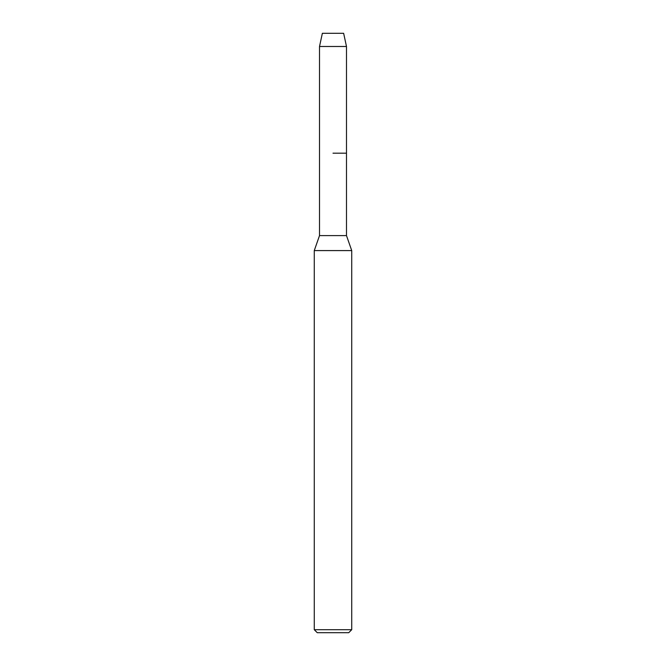 <?xml version="1.0" encoding="UTF-8"?>
<svg xmlns="http://www.w3.org/2000/svg" width="666" height="666" viewBox="0 0 666 666"><rect width="100%" height="100%" fill="white"/><g stroke="black" fill="none" stroke-linecap="round" stroke-linejoin="round"><path stroke-width="1" d="M343.639 33.3L322.361 33.3L343.639 33.3L346.486 46.487L346.486 235.597L351.731 250.583L351.731 629.703L314.269 629.703L317.266 632.7L348.734 632.7L351.731 629.703M322.361 33.3L319.514 46.487L319.514 235.597L346.486 235.597M333 153.18L346.486 153.18L333 153.18M319.514 235.597L314.269 250.583L351.731 250.583M319.514 46.487L346.486 46.487M314.269 250.583L314.269 629.703"/></g></svg>
